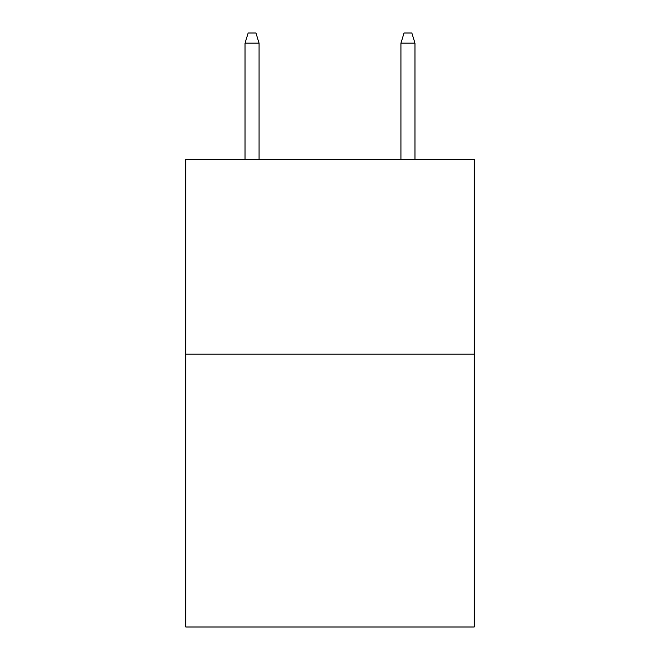 <?xml version="1.0" encoding="UTF-8"?>
<svg xmlns="http://www.w3.org/2000/svg" width="660" height="660" viewBox="0 0 660 660"><rect width="100%" height="100%" fill="white"/><g stroke="black" fill="none" stroke-linecap="round" stroke-linejoin="round"><path stroke-width="0.99" d="M474.21 354.164L474.21 627L185.79 627L185.79 159.283L474.21 159.283L474.21 354.164L185.79 354.164M259.066 159.283L259.066 43.131L245.033 43.131L245.033 159.283M245.033 43.131L248.152 33L255.948 33L259.066 43.131M400.933 43.131L404.052 33L411.848 33L414.967 43.131L400.933 43.131L400.933 159.283M414.967 43.131L414.967 159.283"/></g></svg>
